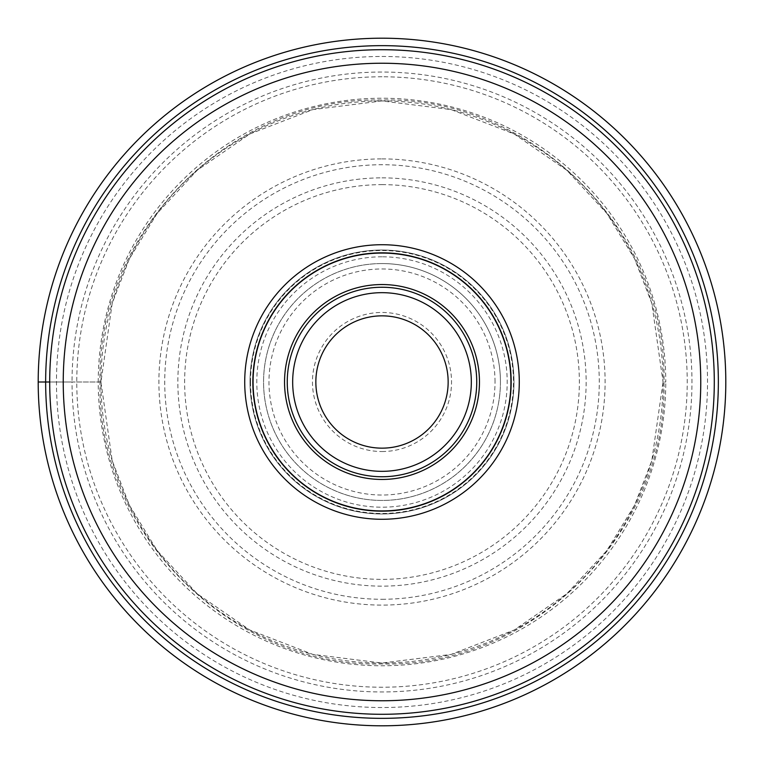 <?xml version="1.0" encoding="UTF-8"?>
<svg xmlns="http://www.w3.org/2000/svg" width="764" height="764" viewBox="0 0 764 764"><rect width="100%" height="100%" fill="white"/><g stroke="black" fill="none" stroke-linecap="round" stroke-linejoin="round"><path stroke-width="0.57" stroke-dasharray="3.82 2.86" d="M725.8 382A343.8 343.8 0 0 1 382 725.8A343.8 343.8 0 0 1 38.2 382A343.8 343.8 0 0 1 382 38.2A343.8 343.8 0 0 1 725.8 382A343.8 343.8 0 0 0 382 38.2A343.8 343.8 0 0 0 38.2 382L72.036 382A309.964 309.964 0 0 1 382 72.036A309.964 309.964 0 0 1 691.964 382A309.964 309.964 0 0 1 382 691.964A309.964 309.964 0 0 1 72.036 382L98.231 382A283.769 283.769 0 0 1 382 98.231A283.769 283.769 0 0 1 665.769 382L663.964 382C667.822 231.33 532.67 96.178 382 100.036C231.33 96.178 96.178 231.33 100.036 382L98.231 382A283.769 283.769 0 0 0 382 665.769A283.769 283.769 0 0 0 665.769 382M663.047 382A281.047 281.047 0 0 1 382 663.047A281.047 281.047 0 0 1 100.953 382A281.047 281.047 0 0 1 382 100.953A281.047 281.047 0 0 1 663.047 382L651.807 303.308L634.626 258.843L606.836 213.376L566.793 170.257L514.258 134.015L451.18 109.605L382 100.953L312.82 109.605L249.742 134.015L197.207 170.257L157.164 213.376L129.374 258.843L112.193 303.308L100.953 382L112.193 460.692L129.374 505.157L157.164 550.624L197.207 593.743L249.742 629.985L312.82 654.395L382 663.047L451.18 654.395L514.258 629.985L566.793 593.743L606.836 550.624L634.626 505.157L651.807 460.692L663.047 382L663.964 382C667.822 532.67 532.67 667.822 382 663.954C231.339 667.822 96.178 532.67 100.036 382L98.231 382M382 714.292A332.292 332.292 0 0 1 49.708 382A332.292 332.292 0 0 1 382 49.708A332.292 332.292 0 0 1 714.292 382A332.292 332.292 0 0 1 382 714.292M382 56.469A325.531 325.531 0 0 1 707.531 382A325.531 325.531 0 0 1 382 707.531A325.531 325.531 0 0 1 56.469 382A325.531 325.531 0 0 1 382 56.469M382 76.772A305.228 305.228 0 0 0 76.772 382A305.228 305.228 0 0 0 382 687.228A305.228 305.228 0 0 0 687.228 382A305.228 305.228 0 0 0 382 76.772M382 256.799A125.2 125.2 0 0 0 256.799 382A125.2 125.2 0 0 0 382 507.2A125.2 125.2 0 0 0 507.2 382A125.2 125.2 0 0 0 382 256.799M382 263.561A118.439 118.439 0 0 0 263.561 382A118.439 118.439 0 0 0 382 500.439A118.439 118.439 0 0 0 500.439 382A118.439 118.439 0 0 0 382 263.561M500.439 381.895A118.439 118.439 0 0 1 382.057 500.439A118.439 118.439 0 0 1 263.561 382A118.439 118.439 0 0 1 381.943 263.561A118.439 118.439 0 0 1 500.439 382A118.439 118.439 0 0 1 382.057 500.439A118.439 118.439 0 0 1 263.561 382A118.439 118.439 0 0 1 381.943 263.561A118.439 118.439 0 0 1 500.439 381.895M382 451.534A69.534 69.534 0 0 0 451.534 382A69.534 69.534 0 0 0 382 312.466A69.534 69.534 0 0 0 312.466 382A69.534 69.534 0 0 0 382 451.534M382 448.153A66.153 66.153 0 0 0 448.153 382A66.153 66.153 0 0 0 382 315.847A66.153 66.153 0 0 0 315.847 382A66.153 66.153 0 0 0 382 448.153M250.029 382.105A131.971 131.971 0 0 0 382.048 513.971A131.971 131.971 0 0 0 513.971 381.895A131.971 131.971 0 0 0 381.952 250.029A131.971 131.971 0 0 0 250.029 382.105A131.971 131.971 0 0 1 381.943 250.029A131.971 131.971 0 0 1 513.971 382A131.971 131.971 0 0 1 382.057 513.971A131.971 131.971 0 0 1 250.029 382A131.971 131.971 0 0 1 381.943 250.029A131.971 131.971 0 0 1 513.971 382A131.971 131.971 0 0 1 382.057 513.971A131.971 131.971 0 0 1 250.029 382.105M510.925 382A128.925 128.925 0 0 0 382 253.075A128.925 128.925 0 0 0 253.075 382A128.925 128.925 0 0 0 382 510.925A128.925 128.925 0 0 0 510.925 382M252.836 382A129.164 129.164 0 0 0 382 511.164A129.164 129.164 0 0 0 511.164 382A129.164 129.164 0 0 0 382 252.836A129.164 129.164 0 0 0 252.836 382M49.708 382L100.953 382M382 158.902A223.098 223.098 0 0 1 605.098 382A223.098 223.098 0 0 1 382 605.098A223.098 223.098 0 0 1 158.902 382A223.098 223.098 0 0 1 382 158.902M382 599.272A217.272 217.272 0 0 0 599.272 382A217.272 217.272 0 0 0 382 164.728A217.272 217.272 0 0 0 164.728 382A217.272 217.272 0 0 0 382 599.272M382 177.859A204.141 204.141 0 0 1 586.141 382A204.141 204.141 0 0 1 382 586.141A204.141 204.141 0 0 1 177.859 382A204.141 204.141 0 0 1 382 177.859M382 184.63A197.37 197.37 0 0 1 579.37 382A197.37 197.37 0 0 1 382 579.37A197.37 197.37 0 0 1 184.63 382A197.37 197.37 0 0 1 382 184.63M495.024 381.895A113.024 113.024 0 0 0 381.952 268.976A113.024 113.024 0 0 0 268.976 382.105A113.024 113.024 0 0 0 382.048 495.024A113.024 113.024 0 0 0 495.024 381.895M252.741 382A129.259 129.259 0 0 1 381.952 252.741A129.259 129.259 0 0 1 511.259 382A129.259 129.259 0 0 1 382.048 511.259A129.259 129.259 0 0 1 252.741 382M250.535 382.105A131.465 131.465 0 0 0 382.048 513.465A131.465 131.465 0 0 0 513.465 381.895A131.465 131.465 0 0 0 381.952 250.535A131.465 131.465 0 0 0 250.535 382.105"/><path stroke-width="1.15" d="M725.8 382A343.8 343.8 0 0 1 382 725.8A343.8 343.8 0 0 1 38.2 382A343.8 343.8 0 0 0 382 725.8A343.8 343.8 0 0 0 725.8 382A343.8 343.8 0 0 0 382 38.2A343.8 343.8 0 0 0 38.2 382L49.708 382M519.281 382A137.281 137.281 0 0 1 382 519.281A137.281 137.281 0 0 1 244.719 382A137.281 137.281 0 0 1 382 244.719A137.281 137.281 0 0 1 519.281 382M382 714.292A332.292 332.292 0 0 0 714.292 381.943A332.292 332.292 0 0 0 381.895 49.708A332.292 332.292 0 0 0 49.708 382.057A332.292 332.292 0 0 0 382 714.292M315.847 382A66.153 66.153 0 0 1 382 315.847A66.153 66.153 0 0 1 448.153 382A66.153 66.153 0 0 1 382 448.153A66.153 66.153 0 0 1 315.847 382M287.254 382.105A94.746 94.746 0 0 0 382.048 476.746A94.746 94.746 0 0 0 476.746 381.895A94.746 94.746 0 0 0 381.952 287.254A94.746 94.746 0 0 0 287.254 382A94.746 94.746 0 0 1 382.048 287.254A94.746 94.746 0 0 1 476.746 382.096A94.746 94.746 0 0 1 381.952 476.746A94.746 94.746 0 0 1 287.254 381.904A94.746 94.746 0 0 1 382.048 287.254A94.746 94.746 0 0 1 476.746 382.096A94.746 94.746 0 0 1 381.952 476.746A94.746 94.746 0 0 1 287.254 382M510.925 382A128.925 128.925 0 0 1 382 510.925A128.925 128.925 0 0 1 253.075 382A128.925 128.925 0 0 1 382 253.075A128.925 128.925 0 0 1 510.925 382M252.836 382A129.164 129.164 0 0 1 382 252.836A129.164 129.164 0 0 1 511.164 382A129.164 129.164 0 0 1 382 511.164A129.164 129.164 0 0 1 252.836 382M45.649 382A336.351 336.351 0 0 0 382 718.351A336.351 336.351 0 0 0 718.351 382A336.351 336.351 0 0 0 382 45.649A336.351 336.351 0 0 0 45.649 382M382 63.24A318.76 318.76 0 0 1 700.76 381.952A318.76 318.76 0 0 1 382 700.76A318.76 318.76 0 0 1 63.24 382.048A318.76 318.76 0 0 1 382 63.24M471.331 382A89.331 89.331 0 0 0 382 292.669A89.331 89.331 0 0 0 292.669 382A89.331 89.331 0 0 0 382 471.331A89.331 89.331 0 0 0 471.331 382M284.542 382A97.458 97.458 0 0 0 381.952 479.458A97.458 97.458 0 0 0 479.458 382A97.458 97.458 0 0 0 382.048 284.542A97.458 97.458 0 0 0 284.542 382"/></g></svg>
